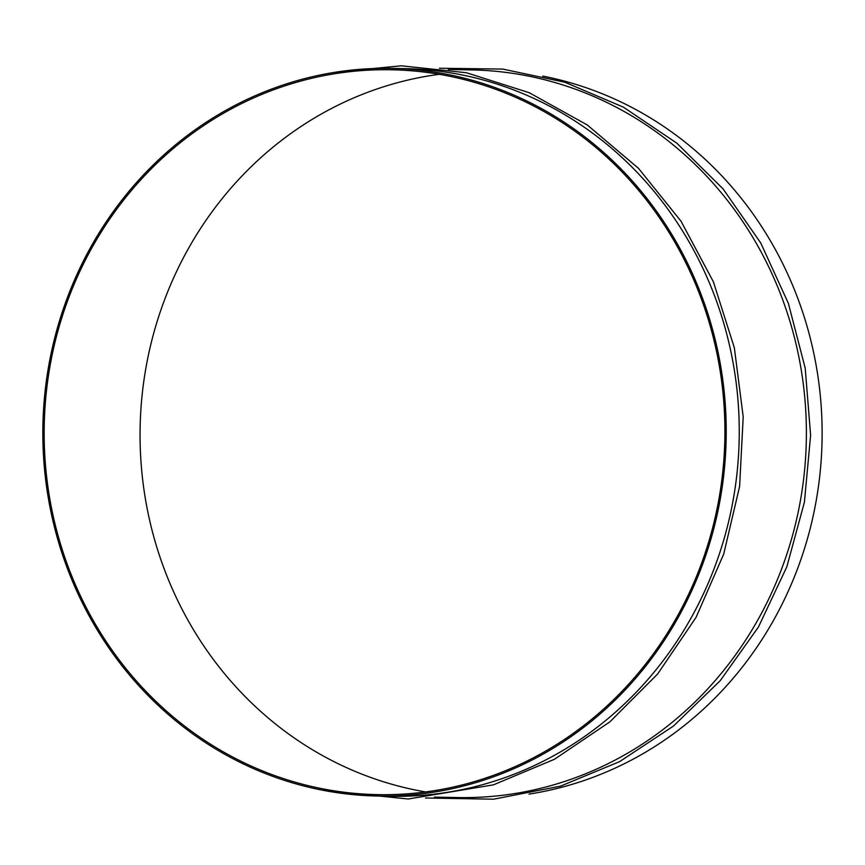 <?xml version="1.0" encoding="UTF-8"?>
<svg xmlns="http://www.w3.org/2000/svg" width="865" height="865" viewBox="0 0 865 865"><rect width="100%" height="100%" fill="white"/><g stroke="black" fill="none" stroke-linecap="round" stroke-linejoin="round"><path stroke-width="1.3" d="M425.612 791.94A362.5 340.378 91.1 0 1 140.627 455.931A362.5 340.378 91.1 0 1 387.098 85.689A362.5 340.378 91.1 0 1 439.355 74.303M477.869 780.554A362.5 340.378 91.1 0 1 377.594 794.632A362.5 340.378 91.1 0 1 46.959 479.588A362.5 340.378 91.1 0 1 291.191 83.851A362.5 340.378 91.1 0 1 391.467 69.773A362.5 340.378 91.1 0 1 722.102 384.817A362.5 340.378 91.1 0 1 477.869 780.554M290.835 82.51A363.895 341.686 91.1 0 1 391.499 68.378A363.895 341.686 91.1 0 1 723.399 384.633A363.895 341.686 91.1 0 1 478.237 781.895A363.895 341.686 91.1 0 1 377.572 796.027A363.895 341.686 91.1 0 1 45.661 479.772A363.895 341.686 91.1 0 1 290.835 82.51M391.499 68.378L404.528 68.627A363.895 341.686 91.1 0 1 736.429 384.882A363.895 341.686 91.1 0 1 491.266 782.144A363.895 341.686 91.1 0 1 390.602 796.276L377.572 796.027M448.286 69.459L471.663 69.914A363.895 341.686 91.1 0 1 803.563 386.168A363.895 341.686 91.1 0 1 558.401 783.43A363.895 341.686 91.1 0 1 457.726 797.562L434.36 797.119M542.777 76.098A363.895 341.686 91.1 0 1 821.75 416.011A363.895 341.686 91.1 0 1 574.133 783.733A363.895 341.686 91.1 0 1 529.034 794.102M322.191 790.134L408.129 799.001L493.483 784.836L554.519 759.243L609.912 721.832L657.66 673.965L696.055 617.372L723.702 554.097L739.607 486.444L743.208 416.833L734.353 347.784L713.387 281.795L681.036 221.245L638.489 168.329L587.27 124.96L529.229 92.706L466.462 72.746L401.241 65.805L335.934 72.141M425.504 797.995L493.601 799.195L560.617 786.112L619.6 761.633L673.403 726.092L720.199 680.712L758.443 627.028L786.826 566.835L804.418 502.165L810.613 435.192L805.207 368.176L788.383 303.366L760.713 242.935L723.108 188.938L676.841 143.168L623.46 107.184L564.769 82.207L502.738 69.081L439.474 68.249"/></g></svg>
